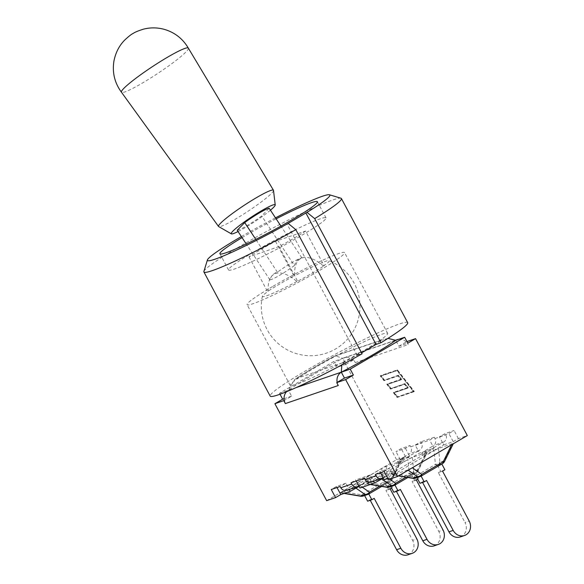 <?xml version="1.0" encoding="UTF-8"?>
<svg xmlns="http://www.w3.org/2000/svg" width="584" height="584" viewBox="0 0 584 584"><rect width="100%" height="100%" fill="white"/><g stroke="black" fill="none" stroke-linecap="round" stroke-linejoin="round"><path stroke-width="0.44" stroke-dasharray="2.92 2.19" d="M391.609 488.158L388.309 489.056L385.966 490.429L412.611 540.339L416.845 538.893M389.448 481.829L368.76 493.947L364.526 495.393L385.221 483.275L389.448 481.829L392.536 487.611M407.946 554.8A10.329 9.235 71.2 0 0 412.611 540.339M370.219 500.284L369.957 499.802L374.191 498.356M390.192 488.983L385.966 490.429M360.642 496.225A5.263 1.139 99.6 0 0 361.686 494.845A5.263 2.314 -120.4 0 0 363.985 495.663A5.263 4.708 -108.8 0 1 363.219 496.013M386.163 466.28L387.535 480.092A5.263 4.708 -108.8 0 1 385.374 483.129A5.263 2.314 59.6 0 1 383.075 482.318A5.263 3.811 174.3 0 0 387.535 480.092L392.149 478.515A5.263 1.621 -153.7 0 1 392.244 479.26A5.263 1.621 -153.7 0 1 390.842 479.661A5.263 2.314 59.6 0 1 390.178 481.471A5.263 2.314 59.6 0 1 389.995 481.559A5.263 4.708 71.2 0 0 392.149 478.515L400.617 461.353L386.163 466.28L381.71 468.507L340.552 492.838L355.459 487.801L359.919 485.574L400.617 461.353M385.221 483.275L388.309 489.056M369.957 499.802L367.613 501.174M359.985 488.012L368.081 483.019A9.264 0.745 -28.1 0 0 369.942 481.8L368.497 482.647L387.864 485.91A5.263 2.314 -120.4 0 0 390.163 486.727A5.263 4.708 -108.8 0 1 389.389 487.085M366.694 483.873L368.497 482.647M389.696 479.143L386.097 476.646L387.542 475.799A9.264 0.745 -28.1 0 0 384.63 477.369L383.33 478.099M386.097 476.646L383.345 478.128M409.347 458.849L419.509 453.147L433.992 448.205L427.276 452.344L412.341 457.352L406.435 460.426A9.264 0.745 -28.1 0 0 409.347 458.849L408.172 456.651L418.341 450.95L415.188 445.052L420.976 441.803L421.655 443.074C422.874 446.037 422.188 448.424 419.582 450.249L418.341 450.95L419.509 453.147M417.786 479.223L414.479 480.121L412.136 481.493L438.788 531.411L443.022 529.965M415.625 472.894L394.937 485.012L390.703 486.457L411.391 474.339L415.625 472.894L418.713 478.676M434.124 545.865A10.329 9.235 71.2 0 0 438.788 531.411M396.397 491.356L396.134 490.867L400.369 489.429M416.37 480.048L412.136 481.493M386.82 487.29A5.263 1.139 99.6 0 0 387.864 485.91L409.253 473.383A5.263 3.811 174.3 0 0 413.713 471.157A5.263 4.708 -108.8 0 1 411.552 474.201A5.263 2.314 59.6 0 1 409.253 473.383L407.88 459.579M412.341 457.352L413.713 471.157L418.326 469.58A5.263 1.621 -153.7 0 1 418.414 470.324A5.263 1.621 -153.7 0 1 417.02 470.733A5.263 2.314 59.6 0 1 416.356 472.536A5.263 2.314 59.6 0 1 416.166 472.624A5.263 4.708 71.2 0 0 418.326 469.58L426.787 452.417M366.73 483.91L382.892 478.347M384.214 479.749L392.309 474.748A9.264 0.745 -28.1 0 0 395.185 472.551A9.264 0.745 -28.1 0 0 387.542 475.799L424.035 454.418A9.264 0.745 -28.1 0 1 425.897 453.199L427.276 452.366L425.481 453.571L417.02 470.733L406.004 477.179M433.992 448.205L432.817 446.008L433.81 445.395C435.854 443.76 436.233 441.475 434.956 438.54L434.277 437.263L429.671 440.11L432.817 446.008L424.721 451.001A9.264 0.745 -28.1 0 0 421.845 453.206A9.264 0.745 -28.1 0 0 432.401 448.381L442.562 442.679L439.416 436.781L445.198 433.54L445.877 434.81C447.103 437.766 446.417 440.161 443.811 441.978L442.562 442.679L443.738 444.877L433.576 450.578A9.264 0.745 -28.1 0 1 423.013 455.403A9.264 0.745 -28.1 0 1 424.035 454.418L425.481 453.571M411.391 474.339L414.479 480.121M396.134 490.867L393.791 492.239M326.66 500.656L396.587 459.703L405.493 456.659L400.296 459.703L409.764 456.476L401.668 461.469A9.264 0.745 -28.1 0 0 398.792 463.667A9.264 0.745 -28.1 0 0 406.435 460.426L369.942 481.8A9.264 0.745 -28.1 0 0 370.957 480.814A9.264 0.745 -28.1 0 0 360.401 485.64L359.109 486.37M441.803 463.959L421.108 476.084L416.881 477.529L437.569 465.404L441.832 464.017M460.294 536.937A10.329 9.235 71.2 0 0 464.966 522.476L469.193 521.03M422.568 482.421L422.312 481.939L426.546 480.493M442.548 471.12L438.314 472.565L464.966 522.476M422.312 481.939L419.969 483.311M444.891 469.748L438.314 472.565M412.99 478.362A5.263 1.139 99.6 0 0 414.041 476.982L435.43 464.448A5.263 3.811 174.3 0 0 439.891 462.221A5.263 4.708 -108.8 0 1 437.73 465.266A5.263 2.314 59.6 0 1 435.43 464.448L434.058 450.644L392.908 474.974L407.814 469.938L412.267 467.711L451.658 444.636L452.965 443.49L438.518 448.417L434.058 450.644M442.533 463.608A5.263 2.314 59.6 0 1 442.344 463.689A5.263 4.708 71.2 0 0 444.504 460.645A5.263 1.621 -153.7 0 1 444.592 461.389M437.569 465.404L440.657 471.193M407.69 322.667A77.942 6.249 -28.1 0 0 335.99 353.868A77.942 6.249 -28.1 0 0 270.173 396.091M362.095 353.78L357.196 355.452L361.613 352.867M343.801 362.35L340.961 363.321A55.254 4.431 -28.1 0 0 378.855 341.122L381.695 340.151A55.108 4.417 151.9 0 1 343.801 362.35L341.822 364.927M378.855 341.122A55.254 4.431 -28.1 0 0 387.674 333.354A55.254 4.431 -28.1 0 0 336.902 355.437A55.254 4.431 -28.1 0 0 315.543 367.365A55.254 4.431 -28.1 0 0 299.008 377.636L296.168 378.607A55.108 4.417 151.9 0 1 334.063 356.408L378.855 341.122M299.008 377.636A55.254 4.431 -28.1 0 0 290.197 385.404A55.254 4.431 -28.1 0 0 340.961 363.321L299.008 377.636M323.397 265.997A46.275 20.367 -120.4 0 0 304.082 257.515A46.275 20.367 -120.4 0 0 294.752 275.772L294.015 276.02A39.464 3.168 -28.1 0 0 267.516 291.54L268.253 291.292A46.275 20.367 59.6 0 1 271.21 276.765A46.275 20.367 59.6 0 1 296.891 281.517L297.628 281.269A39.464 3.168 -28.1 0 0 324.127 265.742L323.397 265.997A37.902 3.037 151.9 0 0 329.091 260.647A37.902 3.037 151.9 0 0 294.752 275.772M305.6 231.045A39.464 3.168 151.9 0 1 279.101 246.565L248.988 256.843A39.464 3.168 151.9 0 1 275.487 241.316L305.6 231.045L324.127 265.742M275.487 241.316L294.015 276.02M248.988 256.843L267.516 291.54M279.101 246.565L297.628 281.269M253.901 251.923A55.254 4.431 151.9 0 1 326.033 217.92A55.254 4.431 151.9 0 1 279.378 247.85A55.254 4.431 151.9 0 1 228.556 269.969A55.254 4.431 151.9 0 1 253.901 251.923M272.429 286.627A55.254 4.431 -28.1 0 0 247.083 304.666A55.254 4.431 -28.1 0 0 297.913 282.554A55.254 4.431 -28.1 0 0 344.56 252.617A55.254 4.431 -28.1 0 0 272.429 286.627M296.891 281.517A37.902 3.037 151.9 0 1 262.362 296.278A37.902 3.037 151.9 0 1 268.253 291.292M340.961 198.232A77.942 6.249 -28.1 0 0 269.72 229.753A77.942 6.249 -28.1 0 0 203.889 271.414M241.36 236.556A69.394 5.563 151.9 0 1 275.495 217.861M242.061 237.622A55.254 4.431 151.9 0 1 245.258 235.732A55.254 4.431 151.9 0 1 276.137 218.825M357.196 355.452L286.912 223.818M270.443 210.189A26.309 2.825 -33.4 0 1 238.053 231.541M237.221 230.271A19.732 2.124 146.6 0 0 261.683 215.941L269.173 208.269M273.516 190.435A32.886 3.533 -33.4 0 1 247.944 211.306A32.886 3.533 -33.4 0 1 218.686 226.585M188.347 48.151L188.347 48.144A40.055 4.307 -33.4 0 1 157.264 73.766A40.055 4.307 -33.4 0 1 121.465 92.243L121.465 92.243M294.387 265.552A46.735 20.571 59.6 0 1 301.884 257.873A19.732 2.124 146.6 0 0 301.57 257.916A19.732 2.124 146.6 0 0 292.146 262.479A19.732 2.124 146.6 0 0 277.422 272.202A46.735 20.571 -120.4 0 0 272.18 275.517A46.735 20.571 -120.4 0 0 269.925 279.875A19.732 2.124 146.6 0 0 294.387 265.552L261.683 215.941M269.925 279.875L246.295 244.046M277.422 272.202L255.792 239.396M301.884 257.873L280.933 226.103M351.05 482.764L355.663 479.917L356.233 480.99M375.278 474.493L379.892 471.653L380.461 472.726M405.442 448.373L408.588 454.272L409.588 453.659C411.625 452.031 412.012 449.746 410.734 446.804L410.048 445.534L405.442 448.373L395.974 451.607L401.171 448.563L410.048 445.534M395.572 340.202L344.304 357.693A10.001 8.942 71.2 0 1 353.305 359.978A10.001 8.942 -108.8 0 1 355.284 362.62L353.736 359.729L345.991 364.263L342.844 358.364L395.748 340.311L398.901 346.21L407.814 343.166M344.304 357.693A10.001 8.942 71.2 0 0 342.844 358.364L335.245 355.802L334.063 356.408M387.98 338.37L381.695 340.151M296.168 378.607L294.577 379.564L288.416 390.251A65.773 5.278 151.9 0 1 342.844 358.364L333.931 361.408L279.502 393.287L280.013 394.236M279.502 393.287L295.891 387.696M371.19 481.953L373.293 480.873L370.139 474.974L364.358 478.223M383.038 477.551L391.134 472.551A9.264 0.745 -28.1 0 0 394.01 470.354A9.264 0.745 -28.1 0 0 383.454 475.172L373.453 481.179M409.764 456.476L408.588 454.272L400.493 459.272A9.264 0.745 -28.1 0 0 397.616 461.469A9.264 0.745 -28.1 0 0 408.172 456.651M346.962 490.224L349.064 489.144L345.918 483.245L340.129 486.487M358.81 485.815L366.913 480.822A9.264 0.745 -28.1 0 0 369.789 478.617A9.264 0.745 -28.1 0 0 359.233 483.442L349.232 489.45M439.416 436.781L448.884 433.554L454.082 430.51L445.198 433.54M415.188 445.052L429.671 440.11M434.277 437.263L420.976 441.803M345.918 483.245L336.45 486.472L331.252 489.516M370.139 474.974L355.663 479.917M384.155 471.463L389.353 468.419L379.892 471.653M286.598 391.689A10.001 8.942 71.2 0 1 288.416 390.251L291.562 396.149L284.247 400.434M413.333 391.47L397.025 397.032L393.799 392.901L407.8 388.126L404.486 383.892L390.484 388.667L387.25 384.535L401.252 379.761L397.938 375.527L383.936 380.301L380.702 376.176L397.003 370.614L413.333 391.47L413.837 391.171L397.025 397.032M397.536 396.733L394.302 392.601L393.799 392.901M394.302 392.601L407.8 388.126M408.304 387.827L404.989 383.593L404.486 383.892M404.989 383.593L390.484 388.667M390.988 388.367L387.761 384.243L387.25 384.535M387.761 384.243L401.252 379.761M401.763 379.461L398.449 375.227L397.938 375.527M398.449 375.227L383.936 380.301M384.447 380.001L381.213 375.877L380.702 376.176M381.213 375.877L397.003 370.614M397.514 370.314L413.837 391.171M413.815 391.762L397.113 397.463L393.309 392.609L407.311 387.827L404.566 384.323L390.565 389.097L386.761 384.243L400.763 379.469L398.018 375.957L384.016 380.739L380.213 375.877L396.923 370.176L413.815 391.762L414.326 391.462L397.434 369.876L380.724 375.578L384.527 380.439L398.529 375.658L401.274 379.169L387.272 383.944L391.076 388.798L405.077 384.024L407.822 387.528L393.82 392.309L397.616 397.164L414.326 391.462M397.616 397.164L397.113 397.463M393.82 392.309L393.309 392.609M407.822 387.528L407.311 387.827M405.077 384.024L404.566 384.323M391.076 388.798L390.565 389.097M387.272 383.944L386.761 384.243M401.274 379.169L400.763 379.469M398.529 375.658L398.018 375.957M384.527 380.439L384.016 380.739M380.724 375.578L380.213 375.877M397.434 369.876L396.923 370.176M345.991 364.263L337.085 367.307L333.931 361.408M291.562 396.149L284.058 398.711M398.901 346.21L406.953 341.567M398.784 339.275A10.001 8.942 -108.8 0 1 406.216 341.925A10.001 8.942 71.2 0 1 408.194 344.567L406.646 341.669M337.158 382.374A10.001 8.942 71.2 0 0 338.267 385.52M337.019 487.552L336.45 486.472M388.484 479.559L393.682 476.515L387.907 478.486M393.682 476.515L389.353 468.419M443.738 444.877L453.206 441.65L448.884 433.554M400.296 459.703L395.974 451.607M405.493 456.659L401.171 448.563M337.085 367.307L344.83 362.766L353.736 359.729M453.206 441.65L458.404 438.606L467.317 435.562M396.587 459.703L344.83 362.766M458.404 438.606L454.082 430.51M342.319 491.582L361.686 494.845L383.075 482.318L381.71 468.507M389.995 481.559L385.374 483.129L363.985 495.663L368.599 494.086L389.995 481.559M399.303 462.506L390.842 479.661L379.834 486.114M344.458 493.312L341.012 492.735M355.459 487.801L355.948 488.136M362.299 487.224L359.919 485.574M394.777 485.151L416.166 472.624L411.552 474.201L390.163 486.727L394.777 485.151M370.636 484.377L367.19 483.8M394.667 473.719L414.041 476.982A5.263 2.314 -120.4 0 0 416.334 477.8A5.263 4.708 -108.8 0 1 415.567 478.15M420.954 476.223L442.344 463.689L437.73 465.266L416.334 477.8L420.954 476.223M407.814 469.938L408.187 470.2M438.518 448.417L439.891 462.221L444.504 460.645L452.965 443.49M398.682 475.763L393.361 474.865M372.044 481.574L382.046 478.165M443.811 441.978L433.81 445.395M434.956 438.54L445.877 434.81M410.734 446.804L421.655 443.074M419.582 450.249L409.588 453.659M347.816 489.845L357.817 486.428M355.284 362.62L408.194 344.567M368.081 483.019L366.913 480.822M360.401 485.64L359.233 483.442M425.897 453.199L424.721 451.001M433.576 450.578L432.401 448.381M401.668 461.469L400.493 459.272M392.309 474.748L391.134 472.551M384.63 477.369L383.454 475.172M381.71 486.428L390.178 481.471A5.263 5.263 0 0 0 392.244 479.26L401.099 461.294M340.552 492.838L344.1 493.436M407.887 477.5L416.356 472.536A5.263 5.263 0 0 0 418.414 470.324L427.276 452.366M366.825 483.924L370.271 484.501M392.908 474.974L398.441 475.909M387.674 333.354L344.56 252.617M290.197 385.404L247.083 304.666M326.033 217.92L317.382 201.728M228.556 269.969L219.912 253.77M304.082 257.515A49.333 49.333 0 0 0 301.57 257.916M272.18 275.517A49.333 49.333 0 0 0 271.21 276.765M262.362 296.278A49.333 49.333 0 0 0 297.701 354.006A49.333 49.333 0 0 0 357.401 322.127A49.333 49.333 0 0 0 329.091 260.647M335.245 355.802L383.98 339.173M334.566 356.094C317.908 365.007 304.578 372.826 294.577 379.564M370.957 480.814L369.789 478.617M423.013 455.403L421.845 453.206M398.792 463.667L397.616 461.469M395.185 472.551L394.01 470.354"/><path stroke-width="0.88" d="M391.609 488.158L390.192 488.983L416.845 538.893A10.329 9.235 -108.8 0 1 412.18 553.355A10.329 9.235 -108.8 0 1 400.843 548.266L396.609 549.712A10.329 9.235 71.2 0 0 407.946 554.8L412.18 553.355M363.219 496.013A5.263 4.708 -108.8 0 1 360.379 495.999A5.263 1.139 99.6 0 0 360.642 496.225A5.263 5.263 0 0 0 363.219 496.013L367.832 494.444A5.263 5.263 0 0 0 368.789 493.998A5.263 2.314 -120.4 0 0 369.453 492.195A5.263 4.3 124.8 0 1 364.993 494.422A5.263 4.708 71.2 0 0 367.832 494.444A5.263 4.708 71.2 0 0 368.599 494.086A5.263 2.314 -120.4 0 0 368.789 493.998L371.847 499.729L374.191 498.356L400.843 548.266M370.219 500.284L396.609 549.712M364.606 495.539L367.613 501.174L371.847 499.729M383.33 478.099L374.468 483.07L359.985 488.012L358.81 485.815L357.131 486.757C354.962 487.282 353.167 486.377 351.729 484.034L351.05 482.764L364.358 478.223L365.036 479.493C366.504 481.822 368.555 482.639 371.19 481.953L381.359 478.486C379.191 479.011 377.388 478.106 375.957 475.763L375.278 474.493L384.155 471.463L388.484 479.559L397.39 476.522L345.633 379.585L336.727 382.629L344.472 378.089L341.319 372.19L350.232 369.154L404.661 337.267L407.814 343.166L415.56 338.632L406.953 341.567M383.345 478.128L382.892 478.347M417.786 479.223L416.37 480.048L443.022 529.965A10.329 9.235 -108.8 0 1 438.358 544.419A10.329 9.235 -108.8 0 1 427.021 539.339L422.787 540.784A10.329 9.235 71.2 0 0 434.124 545.865L438.358 544.419M389.389 487.085A5.263 4.708 -108.8 0 1 386.557 487.063A5.263 1.139 99.6 0 0 386.82 487.29A5.263 5.263 0 0 0 389.389 487.085L394.003 485.508A5.263 5.263 0 0 0 394.966 485.07A5.263 2.314 -120.4 0 0 395.631 483.26A5.263 4.3 124.8 0 1 391.171 485.486A5.263 4.708 71.2 0 0 394.003 485.508A5.263 4.708 71.2 0 0 394.777 485.151A5.263 2.314 -120.4 0 0 394.966 485.07L398.025 490.801L400.369 489.429L427.021 539.339M396.397 491.356L422.787 540.784M390.784 486.611L393.791 492.239L398.025 490.801M441.832 464.017L444.891 469.748L442.548 471.12L469.193 521.03A10.329 9.235 -108.8 0 1 464.528 535.491A10.329 9.235 -108.8 0 1 453.191 530.403L448.957 531.849A10.329 9.235 71.2 0 0 460.294 536.937L464.528 535.491M415.567 478.15A5.263 4.708 -108.8 0 1 412.727 478.128A5.263 1.139 99.6 0 0 412.99 478.362A5.263 5.263 0 0 0 415.567 478.15L420.181 476.573A5.263 5.263 0 0 0 421.144 476.135A5.263 2.314 -120.4 0 0 421.801 474.332A5.263 4.3 124.8 0 1 417.348 476.559A5.263 4.708 71.2 0 0 420.181 476.573A5.263 4.708 71.2 0 0 420.954 476.223A5.263 2.314 -120.4 0 0 421.144 476.135L424.196 481.866L426.546 480.493L453.191 530.403M422.568 482.421L448.957 531.849M416.954 477.675L419.969 483.311L424.196 481.866M444.592 461.389A5.263 1.621 -153.7 0 1 443.198 461.798A5.263 2.314 59.6 0 1 442.533 463.608A5.263 5.263 0 0 0 444.592 461.389L453.272 443.789M359.109 486.37L350.239 491.341L340.771 494.575L335.574 497.619L326.66 500.656L274.903 403.726L282.656 399.186L280.013 394.236M361.613 352.867L376.052 344.407L380.951 342.735A77.942 6.249 -28.1 0 0 407.69 322.667L341.421 198.553A77.942 6.249 -28.1 0 0 340.961 198.232L329.449 194.771A69.394 5.563 151.9 0 1 307.002 212.357L314.681 218.62A77.942 6.249 -28.1 0 0 341.421 198.553M207.422 259.931L203.889 271.414A77.942 6.249 -28.1 0 0 203.904 271.976L270.173 396.091A77.942 6.249 -28.1 0 0 362.095 353.78L295.825 229.665L288.138 223.402A69.394 5.563 151.9 0 1 207.422 259.931A69.394 5.563 151.9 0 1 241.36 236.556M203.904 271.976A77.942 6.249 -28.1 0 0 295.825 229.665M275.495 217.861A69.394 5.563 151.9 0 1 329.449 194.771M307.002 212.357L288.138 223.402M276.137 218.825A55.254 4.431 151.9 0 1 317.382 201.728A55.254 4.431 151.9 0 1 270.735 231.658A55.254 4.431 151.9 0 1 219.912 253.77A55.254 4.431 151.9 0 1 242.061 237.622M376.052 344.407L305.768 212.773M380.951 342.735L314.681 218.62M238.053 231.541A26.309 2.825 -33.4 0 1 231.344 233.856A26.309 2.825 -33.4 0 1 261.522 210.744A26.309 2.825 -33.4 0 1 275.217 204.94A26.309 2.825 -33.4 0 1 270.443 210.189M280.933 226.103L269.173 208.269A19.732 2.124 146.6 0 0 244.711 222.599L237.221 230.271L246.295 244.046M231.344 233.856L218.686 226.585A32.886 3.533 -33.4 0 1 218.547 226.468A32.886 3.533 -33.4 0 1 256.405 197.691A32.886 3.533 -33.4 0 1 273.465 190.26A32.886 3.533 -33.4 0 1 273.516 190.435L275.217 204.94M167.572 57.188A40.055 4.307 -33.4 0 1 188.347 48.136A40.055 4.307 -33.4 0 1 188.347 48.151C182.785 38.675 174.725 32.405 164.177 29.324C157.176 27.448 150.227 27.404 143.328 29.2C138.138 30.85 134.773 32.251 133.232 33.398C131.553 34.091 128.67 36.354 124.582 40.194C119.158 45.756 115.617 52.669 113.96 60.933C112.092 72.416 114.595 82.855 121.465 92.243A40.055 4.307 -33.4 0 1 121.465 92.235A40.055 4.307 -33.4 0 1 167.572 57.188M255.792 239.396L244.711 222.599M356.233 480.99L358.81 485.815M380.461 472.726L383.038 477.551L381.359 478.486M337.158 382.374A10.001 8.942 -108.8 0 1 341.319 372.19L341.822 364.927M387.98 338.37L395.748 340.311A65.773 5.278 151.9 0 1 341.319 372.19L295.891 387.696M398.784 339.275A10.001 8.942 -108.8 0 0 397.215 339.64A10.001 8.942 -108.8 0 0 395.748 340.311L404.661 337.267M335.574 497.619L331.252 489.516L340.129 486.487L340.808 487.764C342.275 490.086 344.326 490.91 346.962 490.224L357.131 486.757M286.598 391.689A10.001 8.942 71.2 0 0 284.247 400.434L274.903 403.726M284.058 398.711L282.656 399.186M344.472 378.089L353.386 375.052L350.232 369.154M283.817 400.682L285.364 403.581A10.001 8.942 -108.8 0 1 284.247 400.434M350.239 491.341L349.232 489.45M340.771 494.575L337.019 487.552M383.038 477.551L384.214 479.749L387.907 478.486M285.364 403.581L338.267 385.52L336.727 382.629M353.386 375.052L345.633 379.585M374.468 483.07L373.453 481.179M415.56 338.632L467.317 435.562L397.39 476.522M379.834 486.114L369.453 492.195L362.299 487.224M355.948 488.136L364.993 494.422L360.379 495.999L344.458 493.312M406.004 477.179L395.631 483.26L389.696 479.143M381.783 478.968L391.171 485.486L386.557 487.063L370.636 484.377M451.593 444.774L443.198 461.798L421.801 474.332L412.341 467.762M408.187 470.2L417.348 476.559L412.727 478.128L398.682 475.763M375.957 475.763L365.036 479.493M351.729 484.034L340.808 487.764M368.789 493.998L381.71 486.428M344.1 493.436L360.642 496.225M394.966 485.07L407.887 477.5M370.271 484.501L386.82 487.29M421.144 476.135L442.533 463.608M398.441 475.909L412.99 478.362M273.465 190.26L188.347 48.136M218.547 226.468L121.465 92.235M397.215 339.64L395.572 340.202"/></g></svg>
